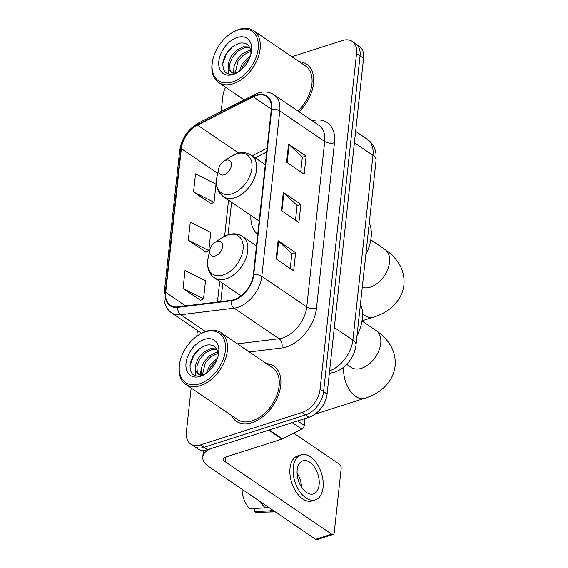 <?xml version="1.0" encoding="UTF-8"?>
<svg xmlns="http://www.w3.org/2000/svg" width="568" height="568" viewBox="0 0 568 568"><rect width="100%" height="100%" fill="white"/><g stroke="black" fill="none" stroke-linecap="round" stroke-linejoin="round"><path stroke-width="0.85" d="M250.886 215.428A36.828 23.771 -55.8 0 0 257.723 234.307M191.153 388.05L186.389 431.957A20.846 13.454 -55.8 0 0 190.706 444.07L197.728 448.848A20.846 13.454 -55.8 0 0 207.483 449.721L309.077 417.253A20.846 13.454 -55.8 0 0 327.09 394.014L363.563 58.298A20.846 13.454 -55.8 0 0 359.239 46.185L355.731 43.8A20.846 13.454 -55.8 0 1 360.048 55.905A20.846 13.454 -55.8 0 0 355.731 43.8L352.217 41.407A20.846 13.454 -55.8 0 0 342.461 40.534L291.874 56.701M190.706 444.07A20.846 13.454 -55.8 0 0 200.461 444.95L302.055 412.482A20.846 13.454 -55.8 0 0 320.068 389.236L323.582 391.622L360.048 55.905L323.582 391.622A20.846 13.454 -55.8 0 1 305.57 414.867A20.846 13.454 -55.8 0 0 323.582 391.622L327.09 394.014M200.461 444.95L203.969 447.335L305.57 414.867L203.969 447.335A20.846 13.454 -55.8 0 1 194.213 446.455A20.846 13.454 -55.8 0 0 203.969 447.335L207.483 449.721M231.282 415.336A33.356 21.527 -55.8 0 0 236.309 421.271A33.356 21.527 -55.8 0 0 251.915 422.677A33.356 21.527 -55.8 0 0 278.157 395.768A33.356 21.527 -55.8 0 0 273.819 366.111A33.356 21.527 -55.8 0 0 266.449 363.619A33.356 21.527 -55.8 0 1 273.819 366.111A33.356 21.527 -55.8 0 1 278.157 395.768A33.356 21.527 -55.8 0 1 251.915 422.677A33.356 21.527 -55.8 0 1 236.309 421.271A33.356 21.527 -55.8 0 1 231.282 415.336M256.274 95.573A22.237 14.349 124.2 0 1 266.683 96.503A22.237 14.349 124.2 0 1 271.284 109.425L253.314 274.869A22.237 14.349 124.2 0 1 231.162 300.316L177.805 306.883A22.237 14.349 124.2 0 1 170.336 305.293A22.237 14.349 124.2 0 1 165.728 292.378L181.341 148.653A22.237 14.349 124.2 0 1 197.55 125.102L253.271 96.816A22.237 14.349 124.2 0 1 256.274 95.573M256.324 95.09A22.791 14.711 -55.8 0 0 253.25 96.361L197.529 124.655A22.791 14.711 -55.8 0 0 180.915 148.788L165.302 292.513A22.791 14.711 -55.8 0 0 177.677 307.387L231.041 300.813A22.791 14.711 -55.8 0 0 253.74 274.727L271.717 109.29A22.791 14.711 -55.8 0 0 256.324 95.09M276.105 258.852L293.656 270.794L295.63 252.682L278.071 240.74L276.105 258.852M290.255 268.479L291.853 253.797L278.618 241.173A5.559 2.698 -173.8 0 0 278.071 240.74M291.838 253.889L295.63 252.682M286.599 162.249L304.157 174.184L306.124 156.072L288.565 144.13L286.599 162.249M300.749 171.87L302.346 157.187L289.112 144.57A5.559 2.698 -173.8 0 0 288.565 144.13M302.339 157.279L306.124 156.072M281.352 210.55L298.91 222.486L300.877 204.374L283.318 192.438L281.352 210.55M295.502 220.171L297.099 205.488L283.865 192.871A5.559 2.698 -173.8 0 0 283.318 192.438M297.085 205.581L300.877 204.374M299.038 111.782A33.356 21.527 -55.8 0 0 306.613 64.205A33.356 21.527 -55.8 0 0 299.251 61.72A33.356 21.527 -55.8 0 1 306.613 64.205A33.356 21.527 -55.8 0 1 299.038 111.782M320.068 389.236L356.541 53.52A20.846 13.454 -55.8 0 0 352.217 41.407M225.595 87.259A20.846 13.454 -55.8 0 0 222.855 96.24L221.201 111.463M197.416 330.434L196.784 336.277M193.553 191.977L214.037 202.286L216.003 184.174L195.527 173.865L193.553 191.977L211.133 203.699M183.059 288.587L203.536 298.896L205.509 280.784L185.026 270.474L183.059 288.587L200.639 300.309M188.306 240.285L208.79 250.587L210.756 232.475L190.273 222.173L188.306 240.285L205.886 252.007M208.79 250.587L205.687 252.107M214.037 202.286L210.934 203.798M203.536 298.896L200.44 300.408M232.376 81.941A29.877 19.284 -55.8 0 0 258.191 48.628A29.877 19.284 -55.8 0 0 238.013 30.012A29.877 19.284 -55.8 0 0 230.7 33.597A29.877 19.284 -55.8 0 0 212.737 60.023A29.877 19.284 -55.8 0 0 232.376 81.941M212.737 60.023L212.567 60.804A31.268 20.185 -55.8 0 0 218.488 82.431A31.268 20.185 -55.8 0 0 233.121 83.745A31.268 20.185 -55.8 0 0 257.723 58.518A31.268 20.185 -55.8 0 0 253.655 30.715A31.268 20.185 -55.8 0 0 239.021 29.401A31.268 20.185 -55.8 0 0 231.368 33.157L230.7 33.597M297.866 110.987A31.268 20.185 -55.8 0 0 305.442 65.931L253.655 30.715M239.362 71.22L242.238 63.9L250.389 55.991M241.407 69.573L243.629 64.844L249.437 58.468M234.158 72.889L233.874 66.96L236.664 60.109L242.096 54.017L248.798 50.573L250.651 50.24M235.237 72.796L238.056 61.06L243.487 54.961L250.815 51.376M239.135 71.383L237.474 72.179L230.743 71.937L228.677 69.332L228.265 63.346L231.091 56.317L236.522 50.225L243.225 46.782L249.451 46.959M234.35 73.755L230.743 71.937M231.481 72.356L230.076 70.283L229.664 64.29L232.482 57.269L237.914 51.177L244.623 47.733L249.785 47.591M250.8 54.649A15.705 10.139 -55.8 0 0 250.8 51.248C249.657 44.836 245.916 42.16 239.582 43.218C230.565 46.398 224.999 52.895 222.897 62.7C222.493 71.753 226.32 75.438 234.364 73.748L238.574 71.774M237.204 37.495A21.264 13.724 -55.8 0 0 218.829 61.202A21.264 13.724 -55.8 0 0 233.185 74.451A21.264 13.724 -55.8 0 0 238.233 72.001A21.264 13.724 -55.8 0 0 251.219 52.909A21.264 13.724 -55.8 0 0 237.204 37.495M251.17 53.151L251.567 48.82L251.141 53.25M222.77 63.836L226.391 54.074L232.674 46.59M228.741 74.067L228.286 68.11M233.767 72.889L233.86 71.902M228.144 73.89L228.052 65.072M233.057 74.081L233.043 73.378M233.05 72.818L233.625 68.863M224.175 174.788A8.335 5.382 -55.8 0 0 231.375 165.494A8.335 5.382 -55.8 0 0 225.744 160.297A8.335 5.382 -55.8 0 0 223.707 161.298A8.335 5.382 -55.8 0 0 218.694 168.675A8.335 5.382 -55.8 0 0 224.175 174.788M365.835 254.514A38.219 24.665 -55.8 0 0 369.271 222.834M259.086 221.002A33.008 21.307 -55.8 0 0 259.114 221.477M215.357 255.941A8.335 5.382 -55.8 0 0 222.564 246.647A8.335 5.382 -55.8 0 0 216.933 241.45A8.335 5.382 -55.8 0 0 214.889 242.451A8.335 5.382 -55.8 0 0 209.876 249.828A8.335 5.382 -55.8 0 0 215.357 255.941M357.016 335.66A38.219 24.665 -55.8 0 0 360.46 303.979M297.66 420.902L304.27 425.396L305.016 418.552M268.742 430.146L212.83 448.01A27.796 13.504 -173.8 0 0 202.755 456.949A27.796 13.504 -173.8 0 0 208.996 466.79L315.645 539.309L331.684 534.183L225.034 461.663A6.951 3.372 6.2 0 1 223.48 459.2A6.951 3.372 6.2 0 1 225.993 456.97L281.906 439.1L268.742 430.146A3.472 2.244 -55.8 0 0 269.211 429.948M331.684 534.183A3.472 2.045 72.3 0 0 333.075 534.474L317.029 539.6A3.472 2.045 -107.7 0 1 315.645 539.309M333.075 534.474A3.472 2.045 72.3 0 0 334.211 532.656L341.162 468.65A3.472 2.045 72.3 0 0 339.295 464.141L293.72 433.15M304.27 425.396A3.472 2.244 124.2 0 1 301.736 429.074L282.381 438.901A3.472 2.244 124.2 0 1 281.906 439.1M319.124 484.823A17.374 10.238 72.3 0 0 314.516 467.187A17.374 10.238 72.3 0 0 302.865 460.818A17.374 10.238 72.3 0 0 297.178 469.906A17.374 10.238 72.3 0 0 301.786 487.543A17.374 10.238 72.3 0 0 313.444 493.911A17.374 10.238 72.3 0 0 319.124 484.823M301.58 487.237A17.374 10.238 72.3 0 0 297.078 473.137M300.962 454.861L297.753 455.884A23.629 13.923 72.3 0 0 290.021 468.245A23.629 13.923 72.3 0 0 296.29 492.229A23.629 13.923 72.3 0 0 312.137 500.898L315.346 499.868A23.629 13.923 72.3 0 0 323.078 487.514A23.629 13.923 72.3 0 0 316.809 463.524A23.629 13.923 72.3 0 0 300.962 454.861A23.629 13.923 72.3 0 0 293.23 467.215A23.629 13.923 72.3 0 0 299.492 491.206A23.629 13.923 72.3 0 0 315.346 499.868M260.364 501.714A22.933 13.511 72.3 0 0 265.32 507.87L249.742 508.708A18.069 10.65 72.3 0 1 242.082 490.198L242.82 489.786M268.103 506.983L265.32 507.87M254.485 508.459L254.13 511.69L269.708 510.859L272.491 509.965M269.708 510.859A22.933 13.511 72.3 0 0 274.337 511.896A22.933 13.511 72.3 0 0 275.224 511.825M254.13 511.69A18.069 10.65 72.3 0 0 257.304 512.308L274.337 511.896M199.574 383.84A29.877 19.284 -55.8 0 0 225.389 350.527A29.877 19.284 -55.8 0 0 205.218 331.918A29.877 19.284 -55.8 0 0 197.905 335.503A29.877 19.284 -55.8 0 0 179.935 361.922A29.877 19.284 -55.8 0 0 199.574 383.84M179.935 361.922L179.772 362.711A31.268 20.185 -55.8 0 0 185.693 384.33A31.268 20.185 -55.8 0 0 200.326 385.644A31.268 20.185 -55.8 0 0 224.928 360.417A31.268 20.185 -55.8 0 0 220.86 332.621A31.268 20.185 -55.8 0 0 206.227 331.3A31.268 20.185 -55.8 0 0 198.573 335.056L197.905 335.503M185.693 384.33L237.481 419.546A31.268 20.185 -55.8 0 0 252.114 420.867A31.268 20.185 -55.8 0 0 276.715 395.633A31.268 20.185 -55.8 0 0 272.647 367.837L220.86 332.621M206.567 373.126L209.443 365.806L217.594 357.89M208.605 371.472L210.834 366.75L216.635 360.375M201.363 374.795L201.079 368.866L203.869 362.015L209.301 355.923L216.003 352.479L217.856 352.146M202.442 374.702L205.261 362.959L210.692 356.867L218.02 353.282M206.34 373.29L204.679 374.085L197.948 373.843L195.882 371.238L195.47 365.245L198.296 358.223L203.727 352.132L210.43 348.688L216.649 348.866M201.548 375.654L197.948 373.843M198.679 374.262L197.274 372.182L196.862 366.197L199.688 359.168L205.119 353.076L211.821 349.632L216.99 349.498M217.998 356.548A15.705 10.139 -55.8 0 0 218.005 353.154C216.855 346.743 213.121 344.066 206.78 345.124C197.763 348.305 192.204 354.801 190.095 364.606C189.698 373.659 193.518 377.337 201.569 375.654L205.779 373.68M204.402 339.401A21.264 13.724 -55.8 0 0 186.034 363.108A21.264 13.724 -55.8 0 0 200.39 376.357A21.264 13.724 -55.8 0 0 205.439 373.907A21.264 13.724 -55.8 0 0 218.417 354.815A21.264 13.724 -55.8 0 0 204.402 339.401M218.368 355.05L218.772 350.719L218.346 355.156M189.975 365.735L193.596 355.98L199.872 348.489M195.939 375.966L195.484 370.016M200.973 374.788L201.058 373.808M195.349 375.796L195.257 366.971M200.256 375.988L200.248 375.285M200.256 374.724L200.831 370.762M329.603 370.854A27.796 17.942 -55.8 0 0 352.877 340.118L372.949 155.355A27.796 17.942 -55.8 0 0 367.191 139.203C371.003 141.865 373.637 145.444 375.1 149.931L375.952 153.552L376.066 160.268L355.994 345.039A13.895 6.752 6.2 0 0 352.877 340.118L334.318 327.495M354.389 142.731L372.949 155.355A13.895 6.752 6.2 0 1 376.066 160.268M329.341 373.275A13.895 9.237 83 0 0 330.036 373.233L329.341 373.318M363.563 58.298L356.541 53.52M309.077 417.253L302.055 412.482M312.222 120.75A34.747 22.429 124.2 0 1 334.46 142.76L316.482 308.204A6.951 3.372 6.2 0 1 306.748 306.926L324.719 141.482A27.796 17.942 -55.8 0 0 318.96 125.336L274.017 94.771A27.796 17.942 124.2 0 1 279.776 110.923A6.951 3.372 -173.8 0 0 271.717 109.29M316.482 308.204A34.747 22.429 124.2 0 1 286.471 346.934A34.747 22.429 124.2 0 1 281.877 347.964L249.316 351.968M231.041 300.813A6.951 4.622 83 0 0 234.115 308.175L279.058 338.734A27.796 17.942 -55.8 0 0 282.736 337.917A27.796 17.942 -55.8 0 0 306.748 306.926L261.805 276.368A27.796 17.942 124.2 0 1 234.115 308.175L180.759 314.743A27.796 17.942 124.2 0 1 171.422 312.755L201.59 333.267M274.017 94.771C269.417 91.782 264.156 91.199 258.241 93.024L254.393 94.615A6.951 3.443 63.1 0 0 253.25 96.361M254.393 94.615L198.672 122.901C188.008 129.05 181.689 138.223 179.715 150.421A6.951 3.372 6.2 0 1 180.915 148.788M165.302 292.513A6.951 3.372 -173.8 0 0 164.102 294.146C163.343 302.396 165.785 308.601 171.422 312.755M177.677 307.387A6.951 4.622 83 0 0 180.759 314.743L205.481 331.556M198.672 122.901A6.951 3.443 63.1 0 0 197.529 124.655M253.74 274.727A6.951 3.372 6.2 0 1 261.805 276.368L279.776 110.923L324.719 141.482A6.951 3.372 6.2 0 0 334.46 142.76M237.396 343.867L279.058 338.734A6.951 4.622 -97 0 1 281.877 347.964M165.728 292.378L185.644 305.918M253.271 96.816L271.319 109.091M197.55 125.102L238.752 153.126M267.074 148.191L252.135 155.774M181.341 148.653L217.693 173.368M228.528 200.22L224.616 236.21M219.709 281.373L217.473 301.998M281.906 210.927L283.865 192.871M287.152 162.618L289.112 144.57M276.651 259.228L278.618 241.173M370.797 239.824L384.926 249.437A22.237 14.349 124.2 0 1 389.534 262.352A22.237 14.349 124.2 0 1 370.329 287.145A22.237 14.349 124.2 0 1 362.263 287.365M384.926 249.437C390.074 252.881 394.355 257.034 397.763 261.884C402.584 268.827 404.629 276.531 403.898 284.98C401.803 302.155 387.688 312.94 373.446 317.164A22.237 13.107 -107.7 0 1 362.505 313.664M232.035 193.802A22.983 14.832 -55.8 0 0 251.894 168.185A22.983 14.832 -55.8 0 0 236.373 153.864A22.983 14.832 -55.8 0 0 230.75 156.626L236.899 153.623C242.316 151.961 247.144 152.501 251.375 155.256A25.013 16.145 -55.8 0 1 254.627 177.5A25.013 16.145 -55.8 0 1 234.946 197.678A25.013 16.145 -55.8 0 1 223.245 196.627L219.546 193.006L217.154 188.029C216.167 184.593 216.096 180.901 216.933 176.946A22.983 14.832 -55.8 0 0 232.035 193.802M361.979 320.977L376.115 330.59A22.237 14.349 124.2 0 1 380.723 343.505A22.237 14.349 124.2 0 1 361.511 368.298A22.237 14.349 124.2 0 1 351.102 367.361L352.465 368.447M376.115 330.59C381.263 334.034 385.537 338.18 388.945 343.036C393.766 349.98 395.811 357.677 395.079 366.133C392.985 383.308 378.87 394.093 364.628 398.317A22.237 13.107 -107.7 0 1 349.71 390.159A22.237 13.107 -107.7 0 1 343.817 367.581A22.237 13.107 -107.7 0 1 343.889 366.992M223.224 274.955A22.983 14.832 -55.8 0 0 243.076 249.331A22.983 14.832 -55.8 0 0 227.562 235.017A22.983 14.832 -55.8 0 0 221.939 237.779L228.087 234.776C233.505 233.114 238.326 233.654 242.564 236.409A25.013 16.145 -55.8 0 1 245.816 258.653A25.013 16.145 -55.8 0 1 226.135 278.831A25.013 16.145 -55.8 0 1 214.427 277.78C211.474 275.736 209.443 272.867 208.335 269.182C207.356 265.746 207.277 262.054 208.115 258.099A22.983 14.832 -55.8 0 0 223.224 274.955M225.034 461.663L225.531 457.133M269.253 429.983L282.381 438.901M301.736 429.074L292.257 422.627M355.994 345.039C355.454 349.696 353.914 354.112 351.379 358.28L349.334 361.291C346.331 365.252 342.71 368.348 338.478 370.577L334.403 372.267L330.036 373.233M367.191 139.203L355.625 131.343M179.715 150.421L164.102 294.146M231.588 202.307L228.059 234.783M222.777 283.453L220.803 301.587M266.662 151.997L255.167 157.833M244.098 99.84L218.488 82.431M373.446 317.164L362.008 320.821M265.284 164.713L251.375 155.256M259.157 221.051L223.245 196.627M218.694 168.675L216.933 176.946M223.707 161.298L230.75 156.626M364.628 398.317L315.02 414.164M256.466 245.866L242.564 236.409M241.073 295.9L214.427 277.78M209.876 249.828L208.115 258.099M214.889 242.451L221.939 237.779M346.707 364.372L351.102 367.361M202.755 456.949L203.458 450.431"/></g></svg>
